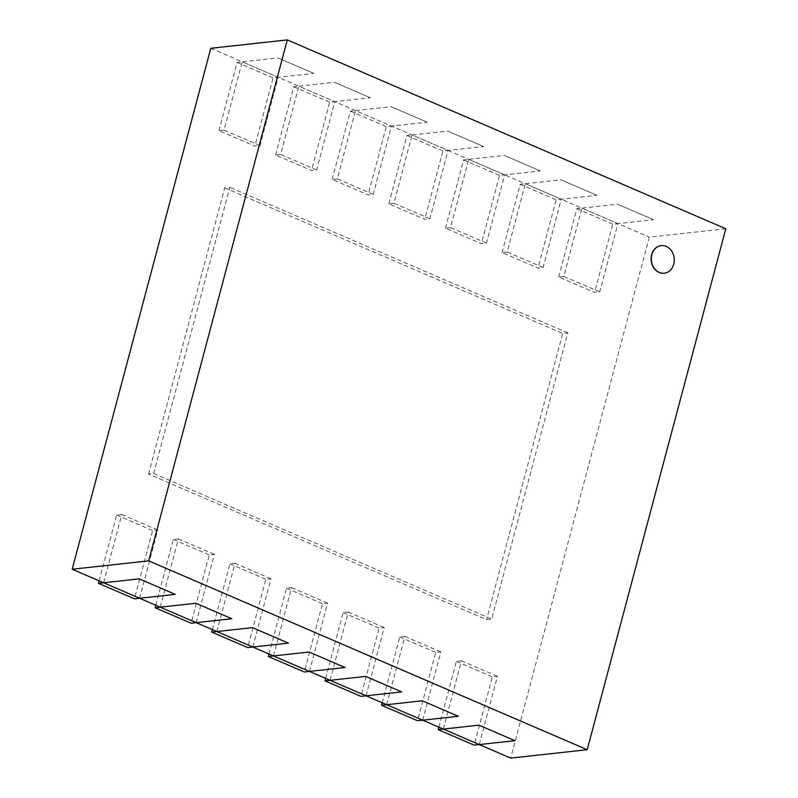 <?xml version="1.0" encoding="UTF-8"?>
<svg xmlns="http://www.w3.org/2000/svg" width="798" height="798" viewBox="0 0 798 798"><rect width="100%" height="100%" fill="white"/><g stroke="black" fill="none" stroke-linecap="round" stroke-linejoin="round"><path stroke-width="0.6" stroke-dasharray="3.99 2.99" d="M661.173 245.634A13.885 11.471 -96.3 0 1 666.051 246.412A13.885 11.471 -96.3 0 1 674.051 261.155A13.885 11.471 -96.3 0 1 664.195 273.225M725.811 228.757L649.323 237.136L510.7 758.1M210.802 48.289L649.323 237.136M148.548 474.072L224.707 187.859L229.824 187.301L153.665 473.513L148.548 474.072L486.561 619.647L491.688 619.078L567.837 332.876L562.72 333.434L486.561 619.647M153.665 473.513L491.688 619.078M224.707 187.859L562.72 333.434M567.837 332.876L229.824 187.301M479.279 744.564L497.443 676.295L492.326 676.854L474.162 745.133M438.87 727.158L456.366 661.372L461.493 660.814L443.329 729.083M461.493 660.814L497.443 676.295M456.366 661.372L492.326 676.854M422.661 720.185L440.825 651.906L435.708 652.475L417.544 720.744M382.242 702.779L399.748 636.984L404.875 636.425L386.701 704.704M404.875 636.425L440.825 651.906M399.748 636.984L435.708 652.475M366.043 695.796L384.207 627.527L379.09 628.086L360.915 696.365M325.624 678.39L343.13 612.605L348.257 612.046L330.083 680.315M348.257 612.046L384.207 627.527M343.13 612.605L379.09 628.086M309.425 671.417L327.589 603.138L322.472 603.707L304.297 671.976M269.006 654.011L286.512 588.216L291.629 587.657L273.465 655.926M291.629 587.657L327.589 603.138M286.512 588.216L322.472 603.707M252.806 647.028L270.971 578.759L265.844 579.318L247.679 647.587M212.388 629.622L229.894 563.837L235.011 563.278L216.847 631.547M235.011 563.278L270.971 578.759M229.894 563.837L265.844 579.318M196.178 622.649L214.353 554.371L209.226 554.939L191.061 623.208M155.77 605.243L173.276 539.448L178.393 538.889L160.228 607.158M178.393 538.889L214.353 554.371M173.276 539.448L209.226 554.939M139.56 598.261L157.735 529.992L152.608 530.55L134.443 598.819M99.152 580.854L116.658 515.069L121.775 514.501L103.61 582.779M121.775 514.501L157.735 529.992M116.658 515.069L152.608 530.55M218.941 130.653L237.106 62.384L242.223 61.815L224.058 130.094L218.941 130.653L254.891 146.134L260.018 145.575L278.183 77.306L273.066 77.865L254.891 146.134M313.814 73.396L277.864 57.915L313.814 73.396L278.183 77.306L242.223 61.815L277.864 57.915M260.018 145.575L224.058 130.094M237.106 62.384L273.066 77.865M275.559 155.031L293.724 86.763L298.851 86.204L280.677 154.473L275.559 155.031L311.509 170.523L316.636 169.954L334.801 101.685L329.684 102.244L311.509 170.523M370.442 97.775L334.482 82.294L370.442 97.775L334.801 101.685L298.851 86.204L334.482 82.294M316.636 169.954L280.677 154.473M293.724 86.763L329.684 102.244M332.177 179.42L350.342 111.151L355.469 110.583L337.305 178.862L332.177 179.42L368.137 194.902L373.255 194.343L391.419 126.074L386.302 126.633L368.137 194.902M427.06 122.164L391.1 106.683L427.06 122.164L391.419 126.074L355.469 110.583L391.1 106.683M373.255 194.343L337.305 178.862M350.342 111.151L386.302 126.633M388.796 203.799L406.96 135.53L412.087 134.972L393.923 203.241L388.796 203.799L424.755 219.29L429.873 218.722L448.037 150.453L442.92 151.012L424.755 219.29M483.678 146.543L447.718 131.062L483.678 146.543L448.037 150.453L412.087 134.972L447.718 131.062M429.873 218.722L393.923 203.241M406.96 135.53L442.92 151.012M445.414 228.188L463.588 159.919L468.705 159.351L450.541 227.63L445.414 228.188L481.374 243.669L486.491 243.111L504.655 174.842L499.538 175.4L481.374 243.669M540.296 170.932L504.336 155.45L540.296 170.932L504.655 174.842L468.705 159.351L504.336 155.45M486.491 243.111L450.541 227.63M463.588 159.919L499.538 175.4M502.042 252.577L520.206 184.298L525.323 183.739L507.159 252.008L502.042 252.577L537.992 268.058L543.109 267.5L561.273 199.221L556.156 199.779L537.992 268.058M596.914 195.32L560.964 179.829L596.914 195.32L561.273 199.221L525.323 183.739L560.964 179.829M543.109 267.5L507.159 252.008M520.206 184.298L556.156 199.779M558.66 276.956L576.824 208.687L581.942 208.118L563.777 276.397L558.66 276.956L594.61 292.437L599.727 291.878L617.891 223.61L612.774 224.168L594.61 292.437M653.532 219.699L617.582 204.218L653.532 219.699L617.891 223.61L581.942 208.118L617.582 204.218M599.727 291.878L563.777 276.397M576.824 208.687L612.774 224.168"/><path stroke-width="1.2" d="M666.25 246.392A13.885 11.471 83.7 0 0 661.273 245.614A13.885 11.471 83.7 0 0 651.387 260.667A13.885 11.471 83.7 0 0 664.305 273.215A13.885 11.471 83.7 0 0 674.24 261.195A13.885 11.471 83.7 0 0 666.25 246.392M664.195 273.225A13.885 11.471 -96.3 0 1 664.096 273.245A13.885 11.471 -96.3 0 1 651.188 260.687A13.885 11.471 -96.3 0 1 661.073 245.644A13.885 11.471 -96.3 0 1 661.173 245.634M72.189 569.243L210.802 48.289L287.3 39.9L148.677 560.864L72.189 569.243L510.7 758.1L587.198 749.711L725.811 228.757L287.3 39.9M148.677 560.864L587.198 749.711M438.202 729.641L474.162 745.133L479.279 744.564L443.329 729.083L438.202 729.641L438.87 727.158M478.96 725.173L514.919 740.664L478.96 725.173L443.329 729.083M479.279 744.564L514.919 740.664M381.584 705.262L417.544 720.744L422.661 720.185L386.701 704.704L381.584 705.262L382.242 702.779M422.341 700.794L458.291 716.275L422.341 700.794L386.701 704.704M422.661 720.185L458.291 716.275M324.966 680.874L360.915 696.365L366.043 695.796L330.083 680.315L324.966 680.874L325.624 678.39M365.723 676.405L401.673 691.896L365.723 676.405L330.083 680.315M366.043 695.796L401.673 691.896M268.347 656.495L304.297 671.976L309.425 671.417L273.465 655.926L268.347 656.495L269.006 654.011M309.105 652.026L345.055 667.507L309.105 652.026L273.465 655.926M309.425 671.417L345.055 667.507M211.729 632.106L247.679 647.587L252.806 647.028L216.847 631.547L211.729 632.106L212.388 629.622M252.487 627.637L288.437 643.128L252.487 627.637L216.847 631.547M252.806 647.028L288.437 643.128M155.111 607.727L191.061 623.208L196.178 622.649L160.228 607.158L155.111 607.727L155.77 605.243M195.869 603.258L231.819 618.739L195.869 603.258L160.228 607.158M196.178 622.649L231.819 618.739M98.493 583.338L134.443 598.819L139.56 598.261L103.61 582.779L98.493 583.338L99.152 580.854M139.251 578.869L175.201 594.36L139.251 578.869L103.61 582.779M139.56 598.261L175.201 594.36"/></g></svg>
